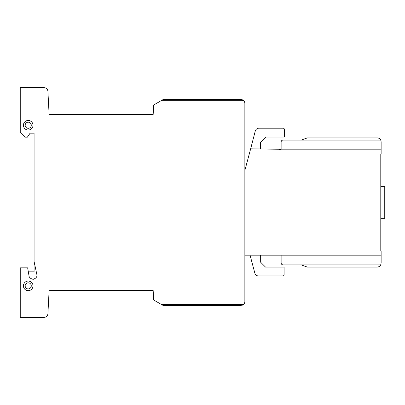 <?xml version="1.0" encoding="UTF-8"?>
<svg xmlns="http://www.w3.org/2000/svg" width="405" height="405" viewBox="0 0 405 405"><rect width="100%" height="100%" fill="white"/><g stroke="black" fill="none" stroke-linecap="round" stroke-linejoin="round"><path stroke-width="0.61" d="M28.213 128.299A3.053 3.053 0 0 0 31.266 125.246A3.053 3.053 0 0 0 28.213 122.199A3.053 3.053 0 0 0 25.161 125.246A3.053 3.053 0 0 0 28.213 128.299M28.213 120.452A4.794 4.794 0 0 1 33.008 125.246A4.794 4.794 0 0 1 28.213 130.04A4.794 4.794 0 0 1 23.419 125.246A4.794 4.794 0 0 1 28.213 120.452M28.213 288.917A3.053 3.053 0 0 0 31.266 285.864A3.053 3.053 0 0 0 28.213 282.817A3.053 3.053 0 0 0 25.161 285.864A3.053 3.053 0 0 0 28.213 288.917M28.213 281.07A4.794 4.794 0 0 1 33.008 285.864A4.794 4.794 0 0 1 28.213 290.658A4.794 4.794 0 0 1 23.419 285.864A4.794 4.794 0 0 1 28.213 281.07M381.135 141.841L381.135 149.81L279.49 149.81L279.49 149.258L281.131 149.283L281.126 142.003C281.232 140.874 281.85 140.236 282.974 140.095L301.254 140.095L307.263 137.928L377.419 137.928C378.938 138.024 380.052 138.748 380.761 140.095L381.135 141.74L381.135 148.407M281.131 142.049L281.131 149.283L281.131 142.049M108.525 290.486L49.111 290.486L47.922 313.617A3.944 3.944 0 0 1 43.942 317.388L20.25 317.388L20.25 267.842L27.656 267.842L29.125 276.509A4.177 4.177 0 0 0 37.032 275.77A4.025 4.025 0 0 0 36.951 274.97L34.086 261.503L34.086 133.174L30.102 133.174L27.378 137.158L25.353 137.158L20.25 131.984L20.25 87.612L43.942 87.612A4.075 4.075 0 0 1 47.922 91.383L49.111 114.514L108.525 114.514M33.038 279.794A4.025 4.025 0 0 0 33.478 279.764L32.699 279.764M28.335 271.841L34.086 271.841L34.086 263.918L34.602 263.918M380.786 218.356L384.75 218.356L384.75 186.619L380.786 186.619M381.135 149.81L381.135 153.93L380.786 153.961L380.786 251.039L381.135 251.07L381.135 263.088L380.695 264.905C379.925 266.267 378.766 266.991 377.202 267.072L307.263 267.072L301.254 264.905M260.344 255.19L260.329 261.903L265.503 267.072L284.092 267.072L284.092 274.757A1.195 1.195 0 0 1 282.898 275.947L258.653 275.947A3.832 3.832 0 0 1 254.811 273.016L250.057 255.19M250.482 149.501L255.231 131.149A3.802 3.802 0 0 1 259.073 128.213L283.186 128.213A1.185 1.185 0 0 1 284.371 129.397L284.371 137.087L265.781 137.087L260.612 142.256L260.597 148.964M244.858 170.424L250.665 148.812L279.49 149.258M380.761 140.095L282.974 140.095M380.695 264.905L283.085 264.905C281.895 264.754 281.242 264.08 281.131 262.885L281.131 256.593M281.131 262.885L281.131 255.19M381.135 255.19L244.858 255.19M243.359 100.399L243.683 100.693L161.149 100.693L163.21 99.503L241.137 99.503L243.689 100.698A4.06 4.06 0 0 1 244.858 103.472L244.858 301.528A4.08 4.08 0 0 1 243.37 304.585L161.63 304.585L153.657 299.989L153.166 290.486L49.111 290.486L49.091 290.856M49.091 114.144L49.111 114.514L153.166 114.514L153.657 105.011L161.271 100.622M34.086 133.174L30.102 133.174M241.415 99.539L241.147 99.503M243.056 100.172L243.582 100.592M242.367 99.807L242.757 99.995M241.137 99.503L163.21 99.503L241.137 99.503M243.663 304.317L240.874 305.512L163.235 305.512L161.63 304.585M163.235 305.512L240.879 305.512L163.235 305.512M242.018 305.319L242.281 305.223M242.711 305.026L243.01 304.849M243.066 304.813L242.747 305.005"/></g></svg>
